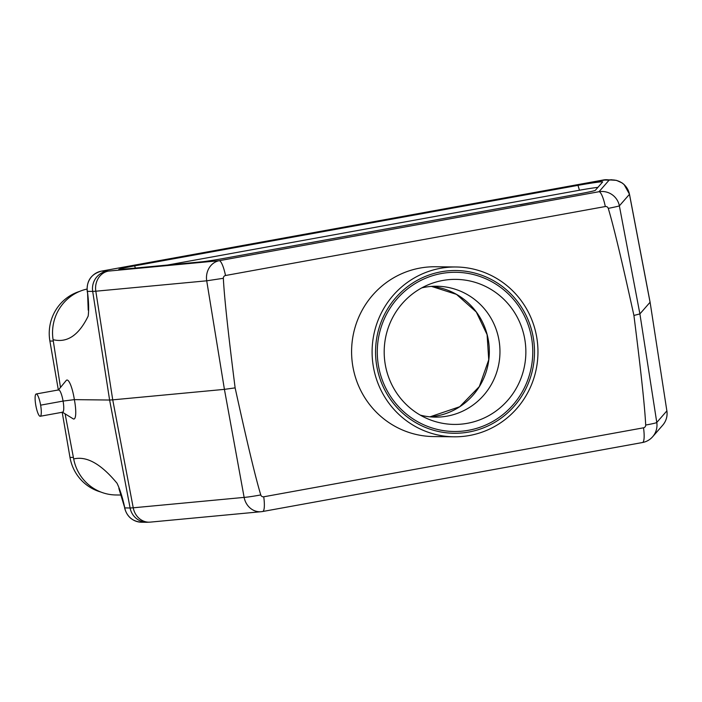 <?xml version="1.0" encoding="UTF-8"?>
<svg xmlns="http://www.w3.org/2000/svg" width="702" height="702" viewBox="0 0 702 702"><rect width="100%" height="100%" fill="white"/><g stroke="black" fill="none" stroke-linecap="round" stroke-linejoin="round"><path stroke-width="1.05" d="M65.102 413.847L73.684 458.95A44.577 43.542 90.7 0 0 115.909 494.971L121.323 495.033M262.53 511.512A17.69 15.725 -95.4 0 1 261.179 511.705L150.272 522.121A17.69 15.725 -95.4 0 1 133.231 507.8L112.732 399.85L224.421 389.364L206.713 280.809L95.814 291.216L112.732 399.85L109.609 400.035L92.69 291.409L87.364 291.348L87.574 292.69C88.759 302.22 88.952 310.021 88.171 316.084C78.378 336.197 66.506 342.953 53.08 339.671L60.495 387.443M53.08 339.671A44.577 43.542 -89.3 0 1 86.995 289.066M37.399 411.758A11.32 2.387 79.7 0 1 35.767 405.098A11.32 2.387 79.7 0 1 35.1 398.464A11.32 2.387 79.7 0 1 36.171 393.989A11.32 2.387 79.7 0 1 36.197 393.989A11.32 2.387 79.7 0 1 40.628 405.159A11.32 2.387 79.7 0 1 40.216 416.268A11.32 2.387 79.7 0 1 40.049 416.268A11.32 2.387 79.7 0 1 37.399 411.758M40.216 416.268L62.689 412.188A11.32 2.387 -100.3 0 0 63.083 401.079L74.368 399.631A19.814 4.194 -99.3 0 0 66.216 380.484L58.257 390.163M40.628 405.159L63.083 401.079A11.32 2.387 -100.3 0 0 58.643 389.908L37.215 393.787A308.09 284.863 56.7 0 0 37.083 393.813A308.09 284.863 56.7 0 0 36.197 393.989M62.206 412.074L73.14 418.804A19.814 4.168 -101.3 0 0 74.368 399.631L109.609 400.035L130.098 507.994L133.231 507.8L244.129 497.393L224.421 389.364L235.126 387.873C246.999 442.014 255.546 477.702 260.767 494.936A17.69 1.053 169.7 0 1 244.129 497.393A17.69 15.725 -95.4 0 0 261.179 511.705A17.69 17.69 0 0 0 262.68 511.504L642.47 442.523A17.69 3.729 -100.3 0 0 643.523 427.808A2.694 2.624 90.7 0 0 645.691 425.035C644.822 407.002 640.891 370.48 633.915 315.452C622.033 261.311 613.487 225.623 608.265 208.38A17.69 0.456 -10.8 0 0 619.366 205.861L639.899 313.908L650.061 302.264L629.457 194.305L619.366 205.861A17.69 17.655 41.1 0 0 598.999 191.725L609.09 180.16L603.36 179.984L101.421 271.139L108.31 271.112L219.208 260.696L598.999 191.725A17.69 3.729 -100.3 0 1 605.308 206.537L225.517 275.509A2.694 2.624 90.7 0 0 223.35 278.29C224.219 296.323 228.141 332.845 235.126 387.873M73.684 458.95C86.03 455.975 100.272 462.987 117.05 483.274C119.928 489.338 122.42 497.113 124.517 506.59L124.605 507.897L130.098 507.994A17.69 17.278 -89.3 0 0 146.858 522.288L150.272 522.121M118.866 488.434L124.351 506.554M633.915 315.452L639.899 313.908L656.782 422.455A17.69 0.956 171.2 0 1 645.691 425.035M650.096 302.185L666.865 410.889L650.096 302.185L629.483 194.226L624.078 184.503L622.033 182.889L616.426 180.353L606.572 179.712A17.69 17.278 -89.3 0 0 603.36 179.984A7.073 1.492 -100.3 0 0 603.299 179.993A7.073 1.492 -100.3 0 0 603.237 180.002M260.767 494.936A2.694 2.624 90.7 0 0 263.733 496.788L643.523 427.808M134.67 265.865A20.551 0.816 -9.8 0 0 118.84 269.428A20.551 0.816 -9.8 0 0 121.139 269.392L201.36 261.864A20.551 0.816 -9.8 0 0 223.719 258.433L579.519 193.813A20.551 0.816 -9.8 0 0 595.34 190.312L602.641 181.95A20.551 0.816 -9.8 0 0 602.649 181.923A20.551 0.816 -9.8 0 0 577.992 185.354L134.67 265.865L135.328 268.067M167.585 265.031L579.448 190.233A17.69 0.702 170.2 0 1 597.911 187.364M87.574 292.69L88.215 310.179M608.265 208.38A2.694 2.624 90.7 0 0 605.308 206.537M225.517 275.509A17.69 3.729 -100.3 0 0 219.208 260.696A17.69 15.725 -95.4 0 0 206.713 280.809L223.35 278.29M87.408 292.664L87.364 291.348A17.69 17.278 -89.3 0 1 101.421 271.139A7.073 1.492 -100.3 0 0 101.36 271.147A7.073 1.492 -100.3 0 0 101.299 271.165M454.062 436.802L433.546 436.565A84.907 82.933 -89.3 0 1 351.597 350.71A84.907 82.933 -89.3 0 1 435.494 266.76L456.002 266.988A84.907 82.933 -89.3 0 1 534.775 328.536A84.907 82.933 -89.3 0 1 499.648 423.446A84.907 82.933 -89.3 0 1 454.062 436.802A84.907 82.933 -89.3 0 1 372.104 350.947A84.907 82.933 -89.3 0 1 456.002 266.988M421.744 287.89A65.453 63.926 -89.3 0 1 436.784 286.232A65.453 63.926 -89.3 0 1 497.507 333.669A65.453 63.926 -89.3 0 1 470.437 406.827A65.453 63.926 -89.3 0 1 435.293 417.128A65.453 63.926 -89.3 0 1 420.287 415.119M531.589 337.995A79.607 77.746 -89.3 0 1 454.115 431.493A79.607 77.746 -89.3 0 1 377.29 351.009A79.607 77.746 -89.3 0 1 455.94 272.297A79.607 77.746 -89.3 0 1 531.589 337.995M79.572 291.418A43.866 42.848 90.7 0 0 49.886 341.032L58.336 389.961M62.197 412.285L69.981 457.379A43.866 42.848 90.7 0 0 100.825 492.023M438.741 415.558L434.257 416.374M524.78 339.233A72.525 70.832 -89.3 0 1 454.203 424.42A72.525 70.832 -89.3 0 1 384.196 351.088A72.525 70.832 -89.3 0 1 455.861 279.378A72.525 70.832 -89.3 0 1 524.78 339.233M533.292 337.68A81.371 79.475 -89.3 0 1 454.097 433.266A81.371 79.475 -89.3 0 1 375.561 350.982A81.371 79.475 -89.3 0 1 455.958 270.533A81.371 79.475 -89.3 0 1 533.292 337.68M534.924 201.913L524.973 203.808M520.138 204.765L537.943 201.386M124.517 506.59L124.772 507.932A17.69 17.278 -89.3 0 0 141.532 522.227L146.858 522.288M642.321 442.541A17.69 3.729 -100.3 0 0 642.47 442.523A17.69 17.69 0 0 0 652.641 436.749L652.641 436.749A17.69 17.655 -138.9 0 0 656.782 422.455L666.865 410.889A17.69 17.655 41.1 0 1 662.732 425.184L662.732 425.184C666.233 421.007 667.628 416.216 666.9 410.819M263.733 496.788A17.69 3.729 79.7 0 1 262.68 511.504M577.992 185.354L579.448 190.233M609.09 180.16A17.69 17.655 41.1 0 1 629.457 194.305L629.483 194.226M608.687 180.045A17.69 17.278 -89.3 0 1 611.898 179.773M106.748 271.2A17.69 17.278 -89.3 0 0 92.69 291.409L95.814 291.216A17.69 15.725 -95.4 0 1 108.31 271.112M459.801 406.704A65.453 63.926 -89.3 0 1 429.975 416.839L459.722 406.73L479.317 386.583L488.732 359.81L487.091 334.643L476.289 312.004L456.493 294.375L431.467 286.398A65.453 63.926 -89.3 0 1 487.548 336.188A65.453 63.926 -89.3 0 1 459.801 406.704M53.299 341.067L49.886 341.032M69.981 457.379L73.394 457.414M652.641 436.749L662.732 425.184M141.532 522.227C132.538 521.489 126.895 516.716 124.605 507.897M37.083 393.813L36.171 393.989M87.197 291.312C86.53 280.73 91.251 274.008 101.36 271.147L606.572 179.712"/></g></svg>
